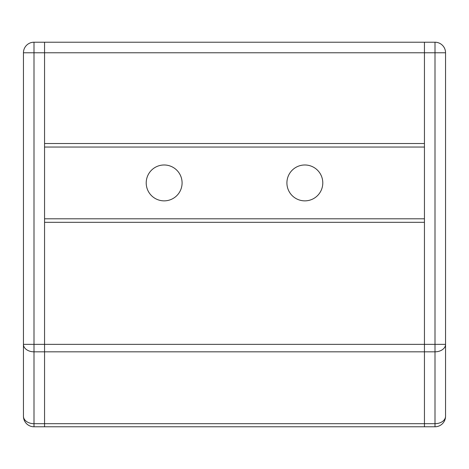 <?xml version="1.0" encoding="UTF-8"?>
<svg xmlns="http://www.w3.org/2000/svg" width="469" height="469" viewBox="0 0 469 469"><rect width="100%" height="100%" fill="white"/><g stroke="black" fill="none" stroke-linecap="round" stroke-linejoin="round"><path stroke-width="0.7" d="M424.445 351.82L424.445 344.357L44.555 344.357L44.555 351.82L424.445 351.82L44.555 351.82L44.555 423.689L424.445 423.689L424.445 351.82L424.445 423.689C424.445 427.757 424.445 427.757 424.445 423.689L44.555 423.689C44.555 427.757 44.555 427.757 44.555 423.689L44.555 344.357L424.445 344.357L424.445 222.318L44.555 222.318L44.555 344.357L44.555 222.318L424.445 222.318L424.445 423.689L434.998 423.689A10.553 7.463 0 0 0 445.55 416.226L445.55 344.357A10.553 7.463 180 0 1 434.998 351.82L434.998 423.689L434.998 351.82L424.445 351.82L424.445 344.357L434.998 344.357L434.998 52.774L424.445 52.774L424.445 143.526L44.555 143.526L44.555 42.222L44.555 143.526L424.445 143.526L424.445 52.774L44.555 52.774L424.445 52.774L424.445 42.222L424.445 344.357L424.445 42.222L44.555 42.222L434.998 42.222A10.553 10.553 0 0 1 445.55 52.774L445.55 416.226A10.553 7.463 180 0 1 434.998 423.689L424.445 423.689L424.445 351.82L434.998 351.82L434.998 344.357L424.445 344.357L424.445 351.82M304.85 200.861A17.939 17.939 0 0 0 322.789 182.922A17.939 17.939 0 0 0 304.85 164.982A17.939 17.939 0 0 1 322.789 182.922A17.939 17.939 0 0 1 304.85 200.861A17.939 17.939 0 0 1 286.911 182.922A17.939 17.939 0 0 1 304.85 164.982A17.939 17.939 0 0 0 286.911 182.922A17.939 17.939 0 0 0 304.85 200.861M164.15 200.861A17.939 17.939 0 0 0 182.089 182.922A17.939 17.939 0 0 0 164.15 164.982A17.939 17.939 0 0 1 182.089 182.922A17.939 17.939 0 0 1 164.15 200.861A17.939 17.939 0 0 1 146.211 182.922A17.939 17.939 0 0 1 164.15 164.982A17.939 17.939 0 0 0 146.211 182.922A17.939 17.939 0 0 0 164.15 200.861M44.555 423.689L34.003 423.689L34.003 426.778L44.555 426.778L44.555 351.82L34.003 351.82L34.003 344.357L34.003 351.82A10.553 7.463 180 0 1 23.45 344.357L23.45 416.226L23.45 344.357A10.553 7.463 0 0 0 34.003 351.82L34.003 423.689L34.003 351.82L44.555 351.82L44.555 426.778L34.003 426.778A10.553 10.553 0 0 1 23.45 416.226A10.553 7.463 0 0 0 34.003 423.689L44.555 423.689L44.555 426.778L434.998 426.778L424.445 426.778L424.445 423.689M424.445 218.8L44.555 218.8L424.445 218.8M424.445 147.043L44.555 147.043L424.445 147.043M424.445 42.222L424.445 52.774L434.998 52.774L434.998 42.222L424.445 42.222M434.998 52.774L445.55 52.774A10.553 10.553 0 0 0 434.998 42.222L434.998 351.82A10.553 7.463 0 0 0 445.55 344.357L434.998 344.357L445.55 344.357L445.55 52.774L434.998 52.774M434.998 426.778L434.998 423.689L434.998 426.778A10.553 10.553 0 0 0 445.55 416.226A10.553 10.553 0 0 1 434.998 426.778M23.45 344.357L23.45 52.774A10.553 10.553 0 0 1 34.003 42.222A10.553 10.553 0 0 0 23.45 52.774L34.003 52.774L34.003 42.222L34.003 52.774L44.555 52.774L44.555 42.222L34.003 42.222L44.555 42.222L44.555 344.357L23.45 344.357L34.003 344.357L34.003 52.774L23.45 52.774L23.45 344.357M44.555 351.82L44.555 344.357L44.555 351.82M34.003 52.774L34.003 344.357L44.555 344.357L44.555 52.774L34.003 52.774M34.003 423.689A10.553 7.463 180 0 1 23.45 416.226A10.553 10.553 0 0 0 34.003 426.778L34.003 423.689"/></g></svg>
